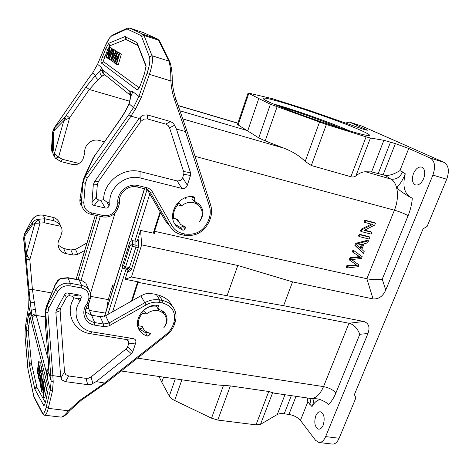 <?xml version="1.0" encoding="UTF-8"?>
<svg xmlns="http://www.w3.org/2000/svg" width="472" height="472" viewBox="0 0 472 472"><rect width="100%" height="100%" fill="white"/><g stroke="black" fill="none" stroke-linecap="round" stroke-linejoin="round"><path stroke-width="0.71" d="M160.557 212.524L154.533 231.286L154.727 233.416L140.579 230.43L137.5 240.171L136.638 241.41M132.237 300.676L138.125 282.344L139.093 282.02L125.127 279.271L131.434 277.005L227.067 295.761L283.607 305.697L363.877 321.497C368.85 323.302 370.195 327.314 367.918 333.521L325.645 436.6C323.851 440.677 321.615 442.636 318.936 442.488L332.317 444.081C335.049 444.24 337.315 442.299 339.12 438.264L355.906 397.855L354.389 394.621L423.083 228.849L427.142 226.383L446.73 179.236C449.55 170.952 448.671 165.33 444.093 162.362L430.393 158.12L408.74 148.485L395.383 143.606L383.883 140.284L371.588 171.902L385.081 175.336C389.04 175.85 393.99 174.274 399.926 170.622L408.74 148.485M160.126 211.769L153.276 233.109M137.665 281.743L131.44 301.13M163.566 377.14L161.813 382.267L159.017 376.479M175.307 378.839L169.324 396.114L161.813 382.267M318.936 442.488L315.567 440.317L300.446 420.404C297.696 417.337 293.855 415.348 288.923 414.428L284.221 413.802C281.159 413.407 278.84 413.649 277.265 414.528L260.503 424.334L255.995 424.853L217.787 420.068L211.527 418.174L174.658 400.48C171.973 399.159 170.197 397.701 169.324 396.114M195.054 156.326L394.415 210.199L366.874 278.74L373.063 298.929L292.563 281.878L283.607 305.697M373.063 298.929C378.668 299.289 382.892 296.333 385.742 290.062L432.895 175.094C435.715 166.728 434.883 161.07 430.393 158.12M320.116 399.625C317.013 400.15 314.317 402.48 312.01 406.604C314.948 399.719 312.783 399.92 312.853 399.005C312.069 398.457 313.19 398.392 316.222 398.81C318.364 398.716 321.68 399.943 326.17 402.492L328.453 404.646C331.415 401.719 333.928 397.766 335.981 392.781L359.806 334.282C357.286 328.034 353.681 324.358 348.985 323.249L323.532 386.603C319.933 394.846 315.55 398.781 310.387 398.409L274.185 393.164L268.751 391.494L255.995 424.853M323.202 425.142C321.975 427.945 320.441 429.278 318.606 429.142C314.824 427.148 313.88 422.717 315.774 415.838C316.972 413.059 318.488 411.708 320.323 411.791C324.146 413.678 325.102 418.127 323.202 425.142M307.237 397.955L307.821 401.89L312.01 406.604M217.787 420.068L230.342 385.907L217.568 384.963M230.342 385.907L268.751 391.494M138.125 282.344L348.985 323.249L363.877 321.497M128.065 269.99L125.127 279.271M292.563 281.878L237.805 265.482L141.671 244.85L140.579 230.43M385.742 290.062L382.243 279.2C376.803 279.908 371.676 279.754 366.874 278.74L154.533 231.286M237.805 265.482L227.067 295.761M141.671 244.85L131.434 277.005M129.871 241.953L130.083 245.31L132.579 244.502L132.325 240.643L130.337 241.286L129.871 241.953L122.224 266.32L123.528 268.615L127.092 269.329L128.319 270.657L128.236 271.665L128.148 270.132M137.5 240.171L138.337 239.77L136.833 241.351L132.325 240.643M138.337 239.77L138.703 244.85L136.178 245.269L132.579 244.502L132.313 246.36L135.912 247.127L129.458 267.524L125.871 266.804L123.664 265.736L122.224 266.32M131.523 269.064L130.467 270.816L128.773 268.668L129.458 267.524L131.523 269.064L138.302 247.712L135.912 247.127L135.906 241.416M123.528 268.615L125.192 267.954L128.773 268.668L127.092 269.329M125.192 267.954L123.664 265.736L130.083 245.31L132.313 246.36L125.192 267.954M359.322 236.608L358.496 236.029L359.21 234.212L369.069 236.673L369.912 237.251L369.192 239.062L359.322 236.608L360.042 234.79L369.912 237.251M364.585 230.147L371.01 231.77L371.859 232.342L371.169 234.082L361.298 231.599L360.466 231.026L361.198 229.156L371.358 224.123M361.198 229.156L362.03 229.722L372.656 224.46L364.891 222.459L364.048 221.899L364.738 220.141L374.609 222.701L375.464 223.256L374.721 225.126L364.107 230.383L371.859 232.342M368.496 240.808L367.682 242.856L364.077 243.717L361.829 249.399L364.213 251.6L363.458 253.499L354.85 245.322L355.611 243.375L367.658 240.218L368.496 240.808L356.431 243.971L355.611 243.375M351.687 259.624L358.932 264.892L358.218 266.698L346.973 268.007L347.693 266.184L346.896 265.553L356.218 264.892M352.997 250.024L362.195 256.68L352.997 250.024L352.289 251.83L360.472 257.24L350.82 258.237L350.017 257.618L359.457 256.62M354.153 264.993L354.962 265.624L357.192 265.518L349.168 259.771L350.017 257.618M346.973 268.007L346.183 267.376L346.896 265.553M385.081 175.336L390.71 179.041L365.582 171.778L371.588 171.902M355.894 175.885L370.431 138.025L366.107 136.856L350.861 176.723C352.749 177.248 354.431 176.97 355.894 175.885C359.275 173.124 362.502 171.755 365.582 171.778M350.861 176.723L311.319 165.513L326.382 124.514L366.107 136.856M248.083 93.072L237.469 124.525L258.745 137.883L265.193 140.904L284.103 148.226C292.876 151.689 299.903 156.096 305.183 161.442L311.319 165.513M284.103 148.226L182.77 118.932M349.604 122.177L361.688 126L349.28 122.059L366.113 129.523L367.322 130.243L363.027 129.139L307.467 109.775L272.008 98.571L248.113 92.996L258.774 98.542L247.788 130.679L179.95 110.796M258.774 98.542L270.397 104.229L258.745 137.883M270.397 104.229L326.382 124.514M370.431 138.025L383.883 140.284M361.688 126L444.093 162.362M362.101 130.933C368.302 133.741 370.591 135.269 368.974 135.511C365.918 135.853 347.032 130.567 323.509 122.637C300.009 114.72 276.291 105.634 267.476 101.273C264.285 99.692 262.839 98.701 263.14 98.306C264.108 95.326 337.816 119.729 362.101 130.933M409.484 196.859C401.206 191.886 397.105 188.658 397.182 187.166C397.766 184.935 400.126 186.204 405.271 173.761C402.51 185.03 404.097 192.782 410.021 197.013L412.31 198.264L410.021 197.013M423.673 178.563C421.419 183.354 418.711 185.49 415.549 184.971C412.257 183.207 411.572 179.395 413.484 173.543C415.673 168.793 418.363 166.634 421.555 167.058C424.912 168.752 425.614 172.587 423.673 178.563M349.28 122.059L345.197 123.157M178.156 105.622L237.888 123.28M238.077 125.127L248.762 93.491M93.963 214.984L94.07 219.226M55.666 158.415L61.03 161.636L71.656 164.28C74.859 164.893 77.325 164.622 79.042 163.459L81.084 161.867L82.925 159.394L84.836 152.857C83.65 145.423 91.586 138.39 98.943 140.355L104.359 141.795M55.607 158.35L55.607 158.35C56.05 158.698 57.047 158.267 58.599 157.052L62.257 159.259L79.042 163.459M52.51 132.703L53.566 132.597L53.472 149.713L52.504 150.025C52.357 152.32 53.218 154.863 55.076 157.666M197.154 203.762L196.446 202.158M199.219 221.987C203.503 215.592 203.172 209.881 198.222 204.842L193.727 202.606C189.396 201.691 185.402 202.753 181.744 205.78L177.867 204.848C174.439 208.878 172.976 213.356 173.484 218.276L177.354 219.179L180.51 224.406L185.614 227.073L185.059 228.749C184.528 229.893 183.673 230.336 182.499 230.065L177.325 226.89C165.436 217.002 177.596 194.098 193.508 196.789L194.381 197.148L194.895 199.084L194.145 201.337L198.747 203.621C204.075 209.143 204.234 215.267 199.219 221.987M167.89 224.052L165.2 220.53L147.288 189.62M177.395 203.178L179.897 203.78L181.744 205.78M178.363 221.911L176.062 218.878M175.124 224.3L180.558 227.593L182.929 226.094M139.146 118.472L94.412 181.862L93.291 184.935L91.975 202.535C91.91 204.081 92.654 205.06 94.211 205.473L105.256 208.016C107.156 208.364 108.424 207.633 109.061 205.816L109.876 203.131C108.466 188.045 125.222 174.05 140.036 177.926L181.82 188.393C184.505 188.953 186.34 187.885 187.331 185.189L190.505 175.501L190.529 172.764L176.422 129.004L173.619 123.457L170.551 121.534L147.24 114.873L142.479 115.245L139.146 118.472L131.021 116.177L128.815 114.708L133.47 107.533L138.915 96.388L132.868 91.692L130.945 95.981L129.163 103.864C126.903 109.014 123.77 114.46 119.77 120.189L119.687 120.035C123.41 114.708 126.366 109.593 128.561 104.701L129.163 103.864L133.47 107.533L135.67 108.837L130.933 116.136M186.753 130.537L185.431 131.546L176.422 129.004M146.025 189.107L148.892 190.688L150.238 192.352L152.427 191.892C151.164 189.768 149.299 188.381 146.839 187.732L137.794 185.508L136.78 186.829M119.77 120.189L95.604 154.486L119.67 120.065M101.645 67.484L97.568 64.322L92.73 72.812L95.574 75.237C95.403 76.871 96.294 78.34 98.235 79.638L89.308 89.497L85.987 86.978L95.574 75.237L100.052 71.124C99.651 73.26 100.477 74.83 102.542 75.844L104.878 74.818C102.855 73.903 102.105 72.358 102.601 70.163L101.645 67.484L100.052 71.124L102.601 70.163L103.356 70.452L129.298 90.813L130.083 91.792L130.945 95.981L130.431 98.046M132.868 91.692L130.083 91.792L130.478 97.055M112.348 35.117L109.51 37.949L104.926 46.675C107.492 40.692 109.764 37.117 111.74 35.943L112.767 34.916M149.417 56.841C150.403 60.145 149.583 65.708 146.957 73.543L149.423 74.352C152.273 65.62 153.129 59.413 151.99 55.737L149.417 56.841L141.576 36.474L140.756 35.453L127.464 29.146L126.384 29.217L111.74 35.943M136.98 42.557L146.096 65.856L144.485 73.538L140.455 84.995L138.579 88.99L137.004 89.769L101.091 62.829L100.914 61.089L105.828 48.539L108.79 43.259L124.909 36.609L136.98 42.557L137.871 45.483L125.906 39.377L109.834 45.802L107.675 49.702L103.633 60.145L103.822 61.885L139.275 87.827M55.407 158.114L55.407 158.114C54.392 156.916 54.085 155.294 54.481 153.247L64.8 117.369L66.34 115.251L69.608 117.805L63.484 120.95L54.463 130.225L54.345 128.148L64.8 117.369L66.316 119.369M53.436 154.757L51.554 148.332L52.504 150.025L52.599 132.951L52.894 130.956L54.197 127.865L88.695 78.187L54.203 127.93L52.504 132.803L51.56 148.226M55.436 158.144C55.761 158.385 56.681 157.955 58.192 156.84L58.599 157.052L69.608 117.805L89.308 89.497L129.812 101.256M53.472 149.713L54.481 153.247L58.192 156.84M102.542 75.844L98.235 79.638M169.985 62.21L169.749 61.761C171.413 66.304 172.262 72.659 172.298 80.812L170.876 80.96C170.905 71.543 170.221 64.924 168.817 61.094L158.604 40.22L159.754 41.389M140.756 35.453L143.075 34.303L144.001 35.429L158.604 40.22L157.559 39.064L143.075 34.303L129.641 28.066L143.512 32.657M126.384 29.217L127.481 28.125L129.641 28.066L127.464 29.146M146.078 66.576L137.871 45.483M111.599 48.592L111.681 48.05L109.651 47.283L105.917 57.053L107.911 57.808M113.581 49.471L111.628 48.516L108.654 56.286L110.053 47.53L109.651 47.283M109.309 59.413L108.908 59.136L112.719 49.2L113.127 49.454L109.309 59.413L110.961 59.92L111.28 59.1M114.737 50.085L112.719 49.2M115.009 53.124L115.646 50.516L113.516 49.702L110.932 60.54L111.368 60.847L116.454 51.536L116.006 51.259L114.484 54.103L113.18 53.259L113.988 49.991L113.516 49.702M118.029 52.268L116.006 51.259M116.525 64.434L118.242 64.965L121.351 54.068L119.198 53.253L114.938 61.767L117.622 52.268L117.209 52.008L112.436 61.59L112.855 61.879L116.873 53.572L114.2 62.817L114.708 63.165L118.873 54.84L116.088 64.127L116.525 64.434L119.64 53.531L119.198 53.253M119.18 53.295L119.316 52.799L117.209 52.008M107.675 49.702L105.828 48.539M108.79 43.259L109.834 45.802M106.283 57.307L109.221 49.625L107.817 58.375L108.224 58.658L112.011 48.758L111.628 48.516M112.011 48.758L113.658 49.277M108.224 58.658L109.002 58.894M110.053 47.53L111.681 48.05M113.127 49.454L114.779 49.973M111.569 59.649L112.891 54.422L113.947 55.112L111.569 59.649M116.454 51.536L118.142 52.067M111.368 60.847L112.619 61.23M113.988 49.991L115.646 50.516M113.18 53.259L114.684 53.731M112.619 57.566L112.147 57.419M119.64 53.531L121.351 54.068M118.283 56.74L117.988 56.652M114.708 63.165L116.23 63.637M112.855 61.879L114.336 62.334M119.316 52.799L117.622 52.268M92.872 158.527L84.37 176.729M131.021 116.177L87.114 178.363L84.854 176.369L84.146 177.212L82.736 182.505L85.285 183.39L83.821 202.458C83.815 207.881 86.453 211.379 91.739 212.955L103.203 215.545C109.315 216.371 113.699 214.005 116.348 208.447L117.9 203.107C116.395 192.895 127.635 182.953 137.794 185.508M95.604 154.486L93.81 157.188L83.219 180.174L79.98 199.178L82.689 182.109M81.715 205.851C80.187 204.01 79.609 201.786 79.98 199.178L81.444 201.792C81.255 204.919 82.122 207.686 84.057 210.093C85.851 212.247 88.146 213.645 90.937 214.3L91.739 212.955M98.447 181.472L97.326 184.517L96.382 196.93C96.312 198.47 97.049 199.444 98.589 199.862L100.689 200.352L103.639 199.626C103.462 182.103 123.05 167.023 140.048 171.531L177.159 180.953L180.54 180.57L182.658 177.767L184.027 172.894L169.56 127.835L168.103 125.463L165.713 124.112L147.606 118.974L143.848 119.074L140.821 121.481L98.447 181.472L94.412 181.862M103.639 199.626L106.837 202.093L109.061 205.816M109.876 203.131L106.837 202.093M140.036 177.926L140.048 171.531M172.616 217.262L173.484 218.276M177.867 204.848L176.882 203.768M186.251 198.948L185.177 197.839L186.251 198.948L191.874 199.031L192.641 196.706M194.145 201.337L191.874 199.031M350.13 131.104C329.928 122.195 290.522 108.466 273.63 104.07M341.392 128.455C325.639 122.059 309.455 116.106 292.841 110.584L277.855 105.846M297.543 113.475L319.674 121.334M359.21 234.212L360.042 234.79M361.298 231.599L362.03 229.722M364.738 220.141L365.582 220.695L375.464 223.256M364.891 222.459L365.582 220.695M354.85 245.322L355.664 245.918L356.431 243.971M355.664 245.918L363.458 253.499M360.974 248.626L357.074 245.239L362.797 244.012L360.974 248.626M361.629 244.284L360.207 247.894M354.962 265.624L347.693 266.184M349.97 260.391L350.82 258.237M353.103 252.437L353.811 250.626M362.195 256.68L361.511 258.402L351.575 259.635L352.307 260.113L351.669 259.624M358.932 264.892L352.307 260.113M140.827 295.814L145.181 293.908L146.792 293.684L150.804 293.584L154.781 294.139L159.105 295.336L162.344 300.475L159.766 299.997C154.668 299.118 149.677 300.021 144.804 302.694L109.02 323.007L105.698 315.703L140.827 295.814L146.072 304.93L108.837 325.951L104.271 326.689L94.453 325.102C84.559 323.509 80.346 311.526 87.172 303.679L88.771 298.717C89.55 293.13 87.078 289.542 81.355 287.944L70.051 285.849C64.629 285.212 60.487 287.159 57.619 291.684L48.899 307.868L47.867 312.594L52.917 375.653L60.652 376.715L55.867 312.405L56.516 309.52L64.67 294.628C65.437 293.324 66.599 292.782 68.163 293.018L79.025 294.988C80.848 295.395 81.538 296.469 81.095 298.204L80.334 300.717C71.012 312.665 77.821 329.71 92.235 331.904L132.892 338.542C135.44 339.055 136.367 340.542 135.665 342.996L132.844 351.611L131.334 353.723L96.205 381.6L105.693 383.234M85.397 311.892L91.592 315.219L100.211 316.7L105.698 315.703M81.361 280.232L79.308 280.091L81.562 285.401L70.275 283.294L67.909 277.689L81.361 280.232L85.91 283.241L87.285 286.356M142.809 310.936L144.745 311.284L146.273 313.986L142.467 313.308C139.187 317.143 137.83 321.29 138.408 325.757L142.202 326.406L143.618 329.202C145.264 331.373 147.53 332.719 150.415 333.232L149.895 334.79L148.851 332.86M142.804 327.875L139.328 328.996L145.636 332.784L147.417 336.105C144.273 335.161 141.777 333.438 139.93 330.937C131.959 321.125 143.836 303.762 157.624 305.254L158.781 305.821L159.017 307.284L158.327 309.372C161.04 309.892 163.223 311.137 164.858 313.107C168.156 317.898 167.749 322.86 163.637 327.981C167.123 323.143 167.342 318.547 164.297 314.193C159.07 309.207 153.058 309.136 146.273 313.986M147.417 336.105L149.895 334.79M67.909 277.689L60.622 278.368L60.735 278.687L56.569 282.114L54.15 286.793M46.521 305.98L54.392 286.811C55.543 284.15 57.56 281.483 60.445 278.805L60.221 278.533L57.442 280.769M100.211 316.7L103.439 324.04L94.665 322.565L91.592 315.219M172.068 305.827L169.66 302.021C167.2 298.988 163.678 296.758 159.105 295.336M163.318 312.594L163.182 311.479M84.73 250.455L77.768 254.314L73.13 255.051L65.814 253.576C62.988 252.868 60.835 251.346 59.354 249.01C57.254 245.145 57.584 241.328 60.351 237.563L62.121 231.363L61.838 228.531L60.67 225.935C59.631 224.041 57.442 222.33 54.091 220.802L44.775 218.772L38.326 219.303C35.312 219.763 33.294 220.943 32.273 222.843L32.662 224.524L25.034 235.752L24.609 233.717L31.494 220.548M65.814 253.576L63.732 248.608L58.021 245.033L63.732 248.608L70.947 250.077L75.514 249.358L86.995 242.879M28.338 291.271L28.945 297.366L28.686 306.133L30.857 314.558L31.294 311.266L28.886 288.634C29.282 289.36 30.456 289.643 32.415 289.478L36.238 315.402L45.389 316.93M28.886 288.634L26.237 258.839C26.638 259.517 27.83 259.777 29.813 259.624L32.415 289.478L51.702 292.947M28.939 297.307L30.521 303.313C30.928 302.835 32.243 302.469 34.462 302.204M48.846 369.352L46.427 372.266L47.224 377.96L47.761 374.219L45.914 370.715L32.232 317.969L31.294 311.266C31.842 310.01 33.199 309.396 35.37 309.431M30.857 314.558L31.919 316.387C32.533 314.7 33.872 313.921 35.955 314.051M69.644 410.711L68.405 410.77C65.101 415.041 62.569 417.148 60.817 417.095L44.657 415.212C45.855 415.201 47.052 412.911 48.25 408.351L46.221 407.065C44.799 412.546 43.483 414.369 42.285 412.534L42.622 413.791C43.678 414.923 44.35 415.395 44.639 415.195M27.795 368.119L25.169 337.757C24.874 333.615 25.163 328.665 26.025 322.907L26.048 322.759M29.571 365.753L26.279 331.185L28.178 316.14L28.822 313.461L29.288 313.467L47.896 386.462L48.132 389.671L45.501 402.156L44.456 405.094L43.825 405.654L34.957 389.341L29.571 365.753L31.535 364.136L36.958 387.435L45.389 402.592M47.224 377.96L50.339 390.031L51.141 381.099L48.828 372.39L47.761 374.219L48.858 371.57M48.297 359.906L48.864 371.24M45.336 320.63L45.465 325.279M48.899 307.868L46.51 306.021L45.519 309.838L45.277 322.482M70.051 285.849L70.275 283.294C63.862 282.533 58.953 284.828 55.56 290.186L54.392 286.811L45.926 308.228L45.625 312.027L47.867 312.594M52.917 375.653L50.728 374.892L45.625 312.027L46.864 306.363L55.56 290.186L57.619 291.684M60.652 376.715L61.82 379.907L65.525 381.653L87.721 384.656L91.167 384.367L96.205 381.6M92.235 331.904L89.845 333.61L125.894 339.451L128.484 340.955L128.679 343.882L127.092 348.129L91.055 376.945L88.647 378.19L86.022 378.367L68.747 375.977L65.75 374.632L64.505 371.836L60.103 310.753L60.746 307.892L66.493 297.419C67.248 296.121 68.405 295.59 69.95 295.82L72.004 296.186L74.145 297.873L77.679 298.782L80.334 300.717M89.845 333.61C73.337 331.108 64.652 312.281 74.145 297.873M85.621 314.092L86.96 317.408C88.706 320.116 91.279 321.833 94.665 322.565L94.453 325.102M26.279 331.185L28.196 330.105L31.535 364.136M30.114 316.641L28.196 330.105M44.74 386.869L44.987 387.878L43.094 397.442L44.869 397.666L46.769 388.114L46.516 387.099L44.74 386.869L43.253 394.362L43.448 381.653L45.206 381.889L45.318 386.94M44.421 381.783L44.498 379.069L42.751 378.833L43.005 379.854L41.147 389.276L41.925 389.376M43.135 378.886L43.2 373.901L41.471 373.665L38.952 380.06L39.206 381.122L39.955 379.152L40.722 382.338L40.38 386.067L40.663 387.235L41.737 374.738L41.471 373.665M40.079 365.877L40.203 361.983L38.521 361.741L37.217 372.774L37.453 373.759L38.698 373.93M41.176 370.178L41.518 367.198L41.223 366.036L39.524 365.8L37.577 371.971L38.757 362.708L38.521 361.741M41.784 373.706L42.551 371.322L42.303 370.337L40.586 370.095L38.663 376.514L39.813 366.956L39.524 365.8M26.827 324.665L28.615 325.356M43.825 405.654L44.592 404.858M43.094 397.442L43.288 384.68L41.825 392.114L42.987 392.267M43.448 381.653L41.583 391.105L41.825 392.114M43.707 382.715L45.471 382.951M44.987 387.878L46.769 388.114M43.005 379.854L44.757 380.09M41.147 389.276L40.899 388.238L42.751 378.833M39.206 381.122L40.468 381.293M41.406 375.163L40.84 381.022L40.22 378.438L41.406 375.163M41.737 374.738L43.471 374.974M40.663 387.235L41.088 387.294M40.22 378.438L41.07 378.556M40.958 376.538L41.259 376.579M37.453 373.759L39.441 367.464L38.303 377.334L38.527 378.29L40.834 371.081L40.586 370.095M40.444 362.95L38.757 362.708M38.226 369.847L37.866 369.794M41.518 367.198L39.813 366.956M39.784 372.762L39.158 372.679M40.834 371.081L42.551 371.322M38.527 378.29L39.595 378.432M27.907 256.721L29.813 259.624L40.067 223.079L34.957 223.268L26.556 253.393L27.907 256.721L26.007 256.426L26.556 253.393L24.585 238.212L25.034 235.752M23.629 238.454L23.736 238.867L24.585 238.212M26.237 258.839L23.736 238.867L23.954 235.734L24.656 234.071L32.273 222.843L31.506 220.625C34.202 216.259 38.161 214.471 43.383 215.25L43.212 215.214M60.923 226.342L44.344 222.772L40.067 223.079L38.574 219.209M32.662 224.524L34.957 223.268L38.326 219.303L39.613 223.079M143.24 311.013C146.975 307.13 151.376 305.537 156.438 306.245L156.775 305.219M158.327 309.372L156.438 306.245M139.328 328.996L137.724 325.934M145.636 332.784L147.506 332.341M137.452 323.951L138.408 325.757M142.467 313.308L141.765 312.045M113.605 287.118L112.601 286.935L112.719 284.952L108.241 299.62L106.749 309.012M88.299 304.157L88.789 308.806L91.456 315.19M115.068 212.937L90.406 293.637M112.601 286.935L113.256 288.215M109.498 300.233L110.619 296.652M147.075 189.52L130.868 241.115M122.637 267.323L107.817 314.499M76.204 279.259L95.332 215.291M104.636 316.211L144.532 188.782M97.167 215.704L78.016 279.601M339.12 438.264L325.645 436.6M432.895 175.094L446.73 179.236M300.446 420.404L307.821 401.89M367.918 333.521L359.806 334.282M296.038 396.332L288.923 414.428M284.221 413.802L291.324 395.648M284.964 394.728L277.265 414.528M260.503 424.334L272.668 392.657M335.981 392.781C332.837 389.701 328.689 387.642 323.532 386.603L137.517 358.13M223.439 385.518L211.527 418.174M174.658 400.48L181.873 379.795M130.467 270.816L128.236 271.665M138.703 244.85L138.302 247.712M399.926 170.622L402.569 171.944C399.808 177.531 395.855 179.891 390.71 179.041C397.796 182.375 399.731 197.455 394.415 210.199C399.725 211.733 404.297 213.545 408.132 215.639C410.428 209.946 411.82 204.158 412.31 198.264M265.193 140.904L277.058 106.896M395.383 143.606L383.14 174.74M402.569 171.944L405.271 173.761M382.243 279.2L408.132 215.639M61.03 161.636L62.257 159.259M195.738 201.845L196.104 202.7M185.059 228.749L182.888 226.23M87.114 178.363L85.285 183.39M152.427 191.892L171.944 225.734C174.363 229.764 177.897 232.336 182.546 233.457L185.154 234.047C195.921 235.386 203.668 230.914 208.394 220.625L209.013 218.884C210.547 214.483 210.66 210.176 209.35 205.951L185.431 131.546M128.815 114.708L85.072 176.717L82.883 182.741L81.444 201.792L83.821 202.458M90.819 214.2L102.377 216.878C109.551 217.846 114.696 215.084 117.805 208.583L117.835 208.5M103.203 215.545L102.377 216.878M116.348 208.447L117.805 208.583L118.596 206.27L117.097 206.24M118.625 206.181L119.345 203.815M117.823 203.869L119.322 203.904L119.487 202.364L117.9 203.107M119.451 202.193L119.487 202.376C118.083 193.52 128.118 184.646 136.904 186.912L145.771 189.036M146.839 187.732L145.889 189.119L148.892 190.688M148.645 190.47L150.238 192.352L169.767 226.117L172.823 230.012C175.283 232.36 178.204 233.917 181.584 234.69L182.546 233.457M171.944 225.734L169.767 226.117L165.2 220.53M181.419 234.584L184.192 235.28C195.992 236.749 204.459 231.882 209.586 220.689L208.394 220.625M185.154 234.047L184.192 235.28M209.609 220.619L210.229 218.884M209.013 218.884L210.205 218.955C211.881 214.182 212.011 209.474 210.6 204.836L209.35 205.951M210.565 204.718L186.835 130.673M185.602 131.54L174.599 99.852C172.504 93.804 171.265 87.503 170.876 80.96L149.423 74.352L141.37 97.22L135.67 108.837M104.926 46.675L97.568 64.322L104.908 46.622M141.37 97.22L138.915 96.388L146.957 73.543M97.551 64.263L92.73 72.812L88.706 78.24M85.987 86.978L66.34 115.251M53.566 132.597L54.463 130.225M130.189 95.155L104.695 74.67C103.274 73.591 102.831 72.181 103.356 70.452M129.298 90.813C128.732 92.494 129.045 93.963 130.243 95.208M143.057 32.491L157.701 39.117L143.435 32.621L129.517 28.019M165.465 53.283L164.285 52.097M169.749 61.761L168.817 61.094L151.99 55.737L144.001 35.429L141.576 36.474M174.599 99.852L175.838 99.031M137.411 43.111L138.202 45.908M137.004 89.769L139.116 87.739M103.822 61.885L101.091 62.829M102.064 57.554L104.784 56.599M125.906 39.377L124.909 36.609M126.343 39.371L125.487 36.598M116.177 55.784L115.858 55.684M183.82 171.531L190.529 172.764M174.693 125.139L169.56 127.835M190.505 175.501L183.803 174.262M98.589 199.862L94.211 205.473M105.256 208.016L100.689 200.352M91.975 202.535L96.382 196.93M97.326 184.517L93.291 184.935M140.821 121.481L140.349 116.979M147.24 114.873L147.606 118.974M165.713 124.112L170.551 121.534M181.82 188.393L177.159 180.953M182.658 177.767L187.331 185.189M180.351 227.533L182.499 230.065M192.611 196.8L194.895 199.084M378.302 173.336L390.527 142.09M305.183 161.442L319.485 122.189M355.77 256.856L356.584 257.47M351.77 259.683L352.578 260.308M309.75 398.315C310.606 400.12 310.617 402.12 309.774 404.321M104.814 382.786L165.973 334.536C169.554 331.657 172.026 328.176 173.383 324.081L173.903 322.453C176.133 312.364 172.25 305.856 162.268 302.941L159.689 302.458C155.046 301.667 150.503 302.493 146.072 304.93M60.735 278.687L68.18 277.984L79.308 280.091M90.317 298.151C90.966 295.224 90.506 292.534 88.925 290.079C87.214 287.607 84.759 286.044 81.562 285.401L81.355 287.944M87.172 303.679L88.329 304.115C84.966 308.729 84.512 313.16 86.96 317.408L85.532 313.609M110.253 325.273L109.02 323.007L103.439 324.04L103.268 326.577M159.689 302.458L159.766 299.997L156.368 294.54M28.344 291.342L23.635 238.531L24.591 233.852L31.524 220.495C34.208 216.164 38.138 214.388 43.312 215.173L52.593 217.267C55.2 217.881 57.218 219.238 58.646 221.338L59.82 224.011M44.344 222.772L44.775 218.772L43.383 215.25L52.593 217.267L54.091 220.802M52.41 217.226L52.516 217.185C55.153 217.804 57.2 219.191 58.646 221.338L60.67 225.935M63.643 248.508L70.847 249.977L73.13 255.051M77.768 254.314L75.514 249.358L86.948 243.039M46.221 407.065L50.339 390.031L52.392 391.312L48.25 408.351L68.405 410.77L80.399 399.967L104.955 382.839M25.169 337.757L28.131 370.125L33.854 396.303L42.285 412.534M28.709 305.998L26.025 322.907M52.823 375.653L53.23 381.966L51.141 381.099L50.728 374.892M48.327 360.23L45.489 325.58M48.805 367.871L45.914 370.715M48.286 359.735L36.238 315.402C34.155 315.272 32.822 316.128 32.232 317.969M53.23 381.966L52.392 391.312M55.867 312.405L60.103 310.753M60.917 378.084L64.505 371.836M56.516 309.52L60.746 307.892M81.095 298.204L77.679 298.782M72.004 296.186L79.025 294.988M68.163 293.018L69.95 295.82M66.493 297.419L64.67 294.628M125.894 339.451L132.892 338.542M135.665 342.996L128.679 343.882M127.664 346.997L132.844 351.611M131.334 353.723L126.166 349.103M91.055 376.945L92.872 383.6M87.721 384.656L86.022 378.367M68.747 375.977L65.525 381.653M165.973 334.536L166.628 335.155M81.225 400.303L80.399 399.967M42.344 413.277L34.373 397.878M33.854 396.303L34.432 398.574M33.831 396.627L28.131 370.125M27.818 367.948L28.108 370.437M174.652 323.774L173.383 324.081M173.903 322.453L175.177 322.152M105.663 383.258L166.616 335.167C170.469 332.082 173.135 328.323 174.616 323.886L175.136 322.264C176.953 316.205 176.009 310.818 172.298 306.092C169.767 303.16 166.451 301.289 162.344 300.475L162.268 302.941M89.078 302.711L88.376 304.062M88.199 300.812L89.715 300.629L89.037 302.841L87.526 303.03M90.353 298.28L89.757 300.499M85.91 283.241L88.925 290.079C90.541 292.634 91.002 295.413 90.317 298.422L88.771 298.717M29.4 364.591L31.4 363.257M29.653 318.842L28.178 316.14M36.958 387.435L34.957 389.341M36.739 386.81L34.674 388.515M157.79 305.272L159.017 307.284M112.719 284.952L114.195 285.224M90.618 296.357L108.241 299.62M89.474 310.452L105.468 313.101M81.113 280.185L100.3 216.406M85.992 308.316L88.789 308.806M112.607 311.786L126.065 269.123M134.88 241.192L149.789 193.933M76.128 279.241L95.25 215.273M121.198 371.004L218.217 385.058M178.103 105.468L237.929 123.162M54.186 127.882L52.498 132.726M52.492 132.78L51.548 148.249M198.222 204.842L194.995 201.579M130.425 97.969L128.767 104.229M157.701 39.117L159.524 40.911L169.749 61.755M172.298 80.812C172.669 87.143 173.873 93.238 175.897 99.102L186.829 130.65M127.039 28.332L112.778 34.91M92.724 72.759L88.706 78.169M51.808 151.235L51.548 148.308M95.521 154.332L93.639 157.158M79.91 201.202L79.939 198.848M177.325 226.89L175.206 224.377M263.423 98.908L263.14 98.306M164.297 314.193L162.25 310.841M23.618 238.313L24.585 233.77M70.847 249.977L75.473 249.245M60.622 278.368L60.239 278.521M105.634 383.282L81.172 400.344L69.549 410.817C65.071 416.333 62.587 417.095 61.024 417.106M25.14 337.928C24.863 333.586 25.152 328.565 26.013 322.866M28.674 306.092L26.025 322.795M28.686 306.033L29.004 298.056M172.298 306.092L169.66 302.021M58.203 246.166L59.354 249.01M139.93 330.937L138.202 327.633M144.403 188.753L104.477 316.269"/></g></svg>
